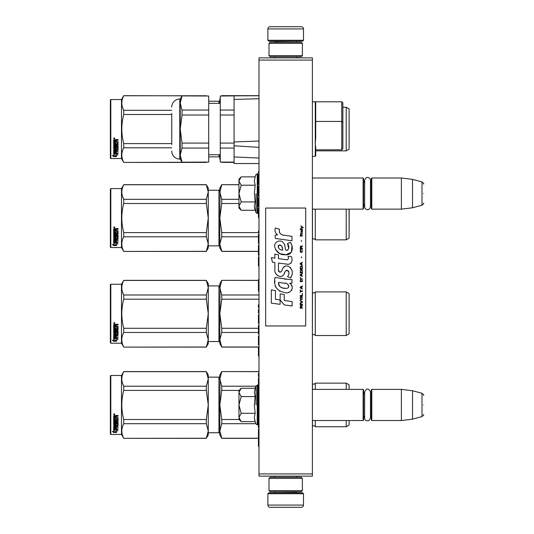 <?xml version="1.0" encoding="UTF-8"?>
<svg xmlns="http://www.w3.org/2000/svg" width="534" height="534" viewBox="0 0 534 534"><rect width="100%" height="100%" fill="white"/><g stroke="black" fill="none" stroke-linecap="round" stroke-linejoin="round"><path stroke-width="0.8" d="M312.39 57.852L312.39 60.075L258.99 60.075L258.99 57.852L312.39 57.852M312.39 473.925L258.99 473.925L258.99 476.148L312.39 476.148L312.39 60.075M258.99 473.925L258.99 60.075M258.99 376.49L258.436 376.49L258.436 373.42L258.99 373.42M258.99 378.025L258.436 378.025L258.436 380.295L258.99 380.295M258.99 383.679L258.436 383.679L258.436 380.295M258.99 394.913L258.436 394.913L258.436 383.679M258.99 397.183L258.436 397.183L258.436 394.913M258.99 399.452L258.436 399.452L258.436 397.183M258.99 401.681L258.436 401.681L258.436 399.452M258.99 412.916L258.436 412.916L258.436 401.681M258.99 415.899L258.436 415.899L258.436 412.916M258.99 418.169L258.436 418.169L258.436 415.899M258.99 419.651L258.436 419.651L258.436 418.169M258.99 425.618L258.436 425.618L258.436 419.651M258.99 427.888L258.436 427.888L258.436 425.618M258.99 446.364L258.436 446.364L258.436 429.309L258.99 429.309M258.99 436.078L258.436 436.078M258.99 445.863L258.436 445.863M258.99 347.047L258.436 347.047L258.99 347.287M258.99 348.014L258.436 348.014L258.436 347.287M258.99 348.982L258.436 348.982L258.436 348.014M258.99 350.191L258.436 350.191L258.436 348.982M258.99 354.549L258.436 354.549L258.436 350.191M258.99 355.998L258.436 355.998L258.436 354.549M258.99 336.16L258.436 336.16L258.436 336.64L258.99 336.64M258.99 337.608L258.436 337.608L258.436 336.64M258.99 338.576L258.436 338.576L258.436 337.608M258.99 339.791L258.436 339.791L258.436 338.576M258.99 341.727L258.436 341.727L258.436 339.791M258.99 342.935L258.436 342.935L258.436 341.727M258.99 344.143L258.436 344.143L258.436 342.935M258.99 344.871L258.436 344.871L258.436 344.143M258.99 345.111L258.436 344.871M258.99 325.513L258.436 325.513L258.99 325.753M258.99 325.994L258.436 325.753M258.99 326.481L258.436 326.481L258.436 325.994M258.99 327.208L258.436 327.208L258.436 326.481M258.99 328.417L258.436 328.417L258.436 327.208M258.99 329.865L258.436 329.865L258.436 328.417M258.99 331.32L258.436 331.32L258.436 329.865M258.99 332.528L258.436 332.528L258.436 331.32M258.99 333.256L258.436 333.256L258.436 332.528M258.99 333.737L258.436 333.737L258.436 333.256M258.99 333.984L258.436 333.737M258.99 334.224L258.436 333.984M258.99 314.866L258.436 314.866L258.436 315.347L258.99 315.347M258.99 316.075L258.436 316.075L258.436 315.347M258.99 317.283L258.436 317.283L258.436 316.075M258.99 318.498L258.436 318.498L258.436 317.283M258.99 319.706L258.436 319.706L258.436 318.498M258.99 320.914L258.436 320.914L258.436 319.706M258.99 322.122L258.436 322.122L258.436 320.914M258.99 322.85L258.436 322.85L258.436 322.122M258.99 323.337L258.436 323.337L258.436 322.85M258.99 323.577L258.436 323.337M258.99 309.54L258.436 309.54L258.436 312.931L258.99 312.931M258.99 304.7L258.436 304.7L258.436 306.156L258.99 306.156M258.99 307.604L258.436 307.604L258.436 306.156M258.99 284.375L258.436 284.375L258.436 279.536L258.99 279.536M258.99 286.311L258.436 286.311L258.436 284.375M258.99 289.702L258.436 289.702L258.436 286.311M258.99 291.15L258.436 291.15L258.436 289.702M258.99 280.991L258.436 280.991M258.99 257.034L258.436 257.034L258.99 257.275M258.99 258.002L258.436 258.002L258.436 257.275M258.99 258.97L258.436 258.97L258.436 258.002M258.99 260.178L258.436 260.178L258.436 258.97M258.99 264.537L258.436 264.537L258.436 260.178M258.99 265.985L258.436 265.985L258.436 264.537M258.99 245.42L258.436 245.42L258.436 246.875L258.99 246.875M258.99 247.843L258.436 247.843L258.436 246.875M258.99 252.682L258.436 252.682L258.436 247.843M258.99 253.65L258.436 253.65L258.436 252.682M258.99 255.098L258.436 255.098L258.436 253.65M258.99 234.292L258.436 234.292L258.436 238.164L258.99 238.164M258.99 239.612L258.436 239.612L258.436 238.164M258.99 243.484L258.436 243.484L258.436 239.612M258.99 231.142L258.436 231.142L258.436 232.357L258.99 232.357M258.99 208.64L258.436 208.64L258.99 208.881M258.99 209.608L258.436 209.608L258.436 208.881M258.99 210.576L258.436 210.576L258.436 209.608M258.99 211.784L258.436 211.784L258.436 210.576M258.99 216.143L258.436 216.143L258.436 211.784M258.99 217.592L258.436 217.592L258.436 216.143M258.99 197.994L258.436 197.994L258.436 206.705L258.99 206.705M258.99 194.61L258.436 194.61L258.436 196.058L258.99 196.058M258.99 186.379L258.436 186.379L258.436 188.555L258.99 188.555M258.436 193.575L258.436 188.555M258.99 174.765L258.436 174.765L258.99 175.005M258.99 175.492L258.436 175.492L258.436 175.005M258.99 176.46L258.436 176.46L258.436 175.492M258.99 177.428L258.436 177.428L258.436 176.46M258.99 178.636L258.436 178.636L258.436 177.428M258.99 184.444L258.436 184.444L258.436 178.636M258.99 171.621L258.436 171.621L258.436 172.829L258.99 172.829M312.39 420.525L363.12 420.525L363.12 389.373L312.39 389.373M363.12 420.525L363.567 420.078L363.567 389.82L363.12 389.373M371.798 420.525L371.35 420.078L371.35 389.82L371.798 389.373L401.388 389.373L401.388 420.525L371.798 420.525L371.798 389.373M412.515 390.741L421.994 393.278L421.994 416.62L412.515 419.157L412.515 390.741L401.388 389.373M423.642 404.952C423.642 392.67 423.642 392.67 423.642 404.952C423.642 417.228 423.642 417.228 423.642 404.952M312.39 209.148L363.12 209.148L363.12 178.002L312.39 178.002M363.12 209.148L363.567 208.707L363.567 178.443L363.12 178.002M371.798 209.148L371.35 208.707L371.35 178.443L371.798 178.002L401.388 178.002L401.388 209.148L371.798 209.148L371.798 178.002M412.515 179.364L421.994 181.907L421.994 205.243L412.515 207.786L412.515 179.364L401.388 178.002M423.642 193.575C423.642 181.293 423.642 181.293 423.642 193.575C423.642 205.857 423.642 205.857 423.642 193.575M267.888 493.73L268.782 492.835L302.598 492.835L303.492 493.73L267.888 493.73L267.888 505.077A2.223 2.223 42.8 0 0 270.117 507.3L277.9 507.3M274.589 476.148L274.589 477.262M296.791 476.148L296.791 477.262M296.257 491.727L296.257 491.947A0.888 0.888 -42.1 0 0 297.151 492.835M275.123 491.727L296.257 491.947M274.229 492.835A0.888 0.888 42.1 0 0 275.123 491.947M303.492 493.73L303.492 505.077L267.888 505.077M293.48 507.3L301.263 507.3A2.223 2.223 -42.8 0 0 303.492 505.077M301.263 507.3L270.117 507.3M303.492 40.27L302.598 41.165L268.782 41.165L267.888 40.27L303.492 40.27L303.492 28.923A2.223 2.223 -137.2 0 0 301.263 26.7L293.48 26.7M296.791 57.852L296.791 56.737M274.589 57.852L274.589 56.737M275.123 42.273L275.123 42.053A0.888 0.888 137.9 0 0 274.229 41.165M296.257 42.273L275.123 42.053M297.151 41.165A0.888 0.888 -137.9 0 0 296.257 42.053M267.888 40.27L267.888 28.923L303.492 28.923M277.9 26.7L270.117 26.7A2.223 2.223 137.2 0 0 267.888 28.923M270.117 26.7L301.263 26.7M302.377 478.377L301.263 477.262L270.117 477.262L269.002 478.377L302.377 478.377L302.377 490.613L301.263 491.727L270.117 491.727L269.002 490.613L302.377 490.613M269.002 490.613L269.002 478.377M273.341 477.262L298.039 477.262M269.002 55.623L270.117 56.737L301.263 56.737L302.377 55.623L269.002 55.623L269.002 43.387L270.117 42.273L301.263 42.273L302.377 43.387L269.002 43.387M302.377 43.387L302.377 55.623M298.039 56.737L273.341 56.737M240.874 421.319L238.965 419.41L238.965 417.475L241.201 421.646L255.152 421.646L254.338 417.561L255.152 413.303L254.338 404.952L255.152 396.602L254.338 392.336L255.152 388.251L241.201 388.251L238.965 392.423L238.965 417.475L241.201 413.303L238.965 404.952L241.201 396.602L255.152 396.602M256 404.952L256 385.915L256 404.952M254.498 419.277L256 423.983L257.254 424.864L258.436 424.61M241.201 396.602L238.965 392.423L238.965 390.488L240.867 388.585M255.152 413.303L241.201 413.303M240.874 209.949L238.965 208.04L238.965 206.104L241.201 210.276L255.152 210.276L254.338 206.191L255.152 201.925L254.338 193.575L255.152 185.225L254.338 180.959L255.152 176.874L241.201 176.874L238.965 181.046L238.965 206.104L241.201 201.925L238.965 193.575L241.201 185.225L255.152 185.225M256 193.575L256 212.612L256 193.575M254.498 207.9L256 212.612L257.254 213.487L258.436 213.24M241.201 185.225L238.965 181.046L238.965 179.11L240.867 177.208M255.152 201.925L241.201 201.925M364.655 206.711L364.655 180.439C366.324 175.012 370.603 178.096 370.483 180.439L370.483 206.711C368.72 212.205 364.555 208.994 364.655 206.711L364.655 204.328L363.567 206.478M364.655 180.439L364.655 182.822L363.567 180.672M364.655 418.089L364.655 391.809C366.598 388.051 368.54 388.051 370.483 391.809L370.483 418.089L368.881 420.692C364.515 421.299 364.762 418.736 364.655 418.089L364.655 415.706L363.567 417.855M364.655 391.809L364.655 394.199L363.567 392.043M349.102 389.373L349.102 384.814L346.212 383.145L315.28 383.145A1.782 1.782 0 0 1 312.47 383.672L312.47 389.373M315.28 420.525L315.28 426.753A1.782 1.782 0 0 0 312.47 426.232L312.39 426.312M315.28 383.145L315.28 389.373M221.757 371.664L219.828 378.94L219.828 374.915L221.757 371.577L258.99 371.664M219.828 378.94L221.757 386.209L221.757 390.401L219.828 404.952L220.081 376.383M220.081 399.846L219.828 404.952L221.757 419.497L221.757 423.689L255.893 423.689M221.757 419.497L239.052 419.497M257.655 419.497L258.436 419.497M221.757 438.24L219.828 434.99L219.828 430.965L221.757 438.24L258.436 438.24M221.757 423.689L219.828 430.965L220.081 428.408M221.757 386.209L255.893 386.209M208.26 377.137L218.94 377.137L218.94 432.76L208.26 432.76M218.94 377.137A0.888 0.888 -136.3 0 0 219.828 376.25M218.94 432.76A0.888 0.888 -43.7 0 1 219.828 433.655M219.828 404.952L219.828 430.965M221.757 390.401L239.052 390.401M257.655 390.401L258.436 390.401M349.102 420.525L349.102 425.084L346.212 426.753L315.28 426.753M312.47 420.525L312.47 426.232M346.212 383.145L346.212 389.373M346.212 420.525L346.212 426.753M110.805 375.469L110.358 375.916L110.358 433.988L110.805 434.429L110.805 375.469L121.485 375.469L123.734 371.577L206.331 371.577L208.26 374.915L208.26 378.92L206.331 371.577M121.485 375.469L121.485 434.429L123.734 438.327L206.331 438.24L208.26 430.978L208.26 434.99L206.331 438.24M122.52 383.285L123.734 386.209L206.331 386.209L208.26 378.92M208.26 430.978L208.26 404.919L206.331 390.401L206.331 386.209M208.26 404.919L208.26 378.953M208.26 430.951L206.331 423.689L206.331 419.497L208.26 404.979M123.734 438.24C121.185 433.388 121.185 428.535 123.734 423.689L123.734 419.497L206.331 419.497M123.734 419.497C121.185 409.798 121.185 400.099 123.734 390.401L206.331 390.401M123.734 390.401L123.734 386.209C121.185 381.363 121.185 376.51 123.734 371.664L206.331 371.664M123.734 423.689L206.331 423.689M115.21 429.616L115.21 429.997L113.695 429.516L116.525 429.516L117.947 430.825L116.566 430.417L116.566 432.413L115.21 432.093L114.87 429.516M116.566 431.999L115.21 431.686M116.525 429.223L113.769 429.142M116.566 430.03L116.566 430.417L116.566 430.03L117.3 430.25M115.057 429.95L114.563 429.516M115.057 431.726L115.057 430.044L113.695 429.616L113.695 431.392M113.695 429.616L113.695 431.799L112.294 431.432L113.722 432.487L116.566 432.487L115.057 432.133L115.057 430.044M115.057 432.073L113.108 431.646M113.722 432.487L113.722 432.073M116.165 420.185L116.165 419.063L116.165 420.418L117.26 420.305L117.26 417.995L113.695 417.875L113.695 415.806L115.277 415.459L115.791 415.979L116.299 415.459L118.081 415.459L118.081 416.119L116.512 416.119L116.165 416.633L116.512 416.119M117.26 417.995L113.695 418.069L113.695 415.806M118.081 420.632L118.081 417.768L118.081 420.872L114.523 421.166L118.081 420.632M118.081 421.86L118.081 422.541L114.523 422.541L118.081 422.274L118.081 421.86L114.523 421.86L114.523 421.166M116.165 425.718L118.081 425.485L118.081 423.235L118.081 425.798L116.165 426.039L116.165 426.786L118.081 426.993L114.523 426.993L114.523 427.334L114.523 426.993M115.344 428.381L115.344 427.547L115.344 428.735L114.523 428.655L114.523 427.334L118.081 427.334L118.081 426.786M116.165 427.207L115.344 427.334M116.165 428.381L116.165 427.547L115.344 427.547M118.081 428.735L118.081 429.223L113.695 429.022L113.695 425.798L113.695 428.655L118.081 428.855L116.165 428.735L116.165 427.547M117.26 423.729L116.165 423.442L117.26 423.442L117.126 425.551L113.695 425.798M116.165 423.729L115.825 425.124L114.042 425.124L113.695 424.57L113.695 418.696L114.042 425.124M116.165 424.57L114.042 424.824M114.523 426.132L115.344 426.039L115.344 426.786L114.523 426.699L114.523 425.812L114.523 426.366M114.523 416.42L114.523 417.434L115.344 417.434L115.344 416.286L114.523 416.42M115.344 416.119L114.523 416.246M115.344 426.039L114.523 425.812M115.344 420.185L115.344 419.063L115.344 420.418L114.656 420.418L114.523 418.696L113.695 418.696M114.523 420.071L114.523 418.696M115.344 424.103L115.691 422.961L118.081 423.235M114.256 413.703L114.81 414.297L114.256 414.885L113.695 414.297L114.256 413.703M114.803 414.224L114.256 414.731L113.702 414.224M116.512 416.286L118.081 416.286L118.081 415.459M118.081 417.768L116.165 417.434L116.165 416.633M115.344 423.235L115.344 424.396L114.523 424.396L114.523 422.541M116.165 419.063L115.344 419.063M110.805 434.429L121.485 434.429M346.212 291.918L346.212 335.532L349.102 333.857L349.102 293.593L346.212 291.918L315.28 291.918A1.782 1.782 0 0 1 312.47 292.445L312.39 335.085M315.28 291.918L315.28 335.532A1.782 1.782 0 0 0 312.47 335.005M221.757 280.437L219.828 287.713L219.828 283.688L221.757 280.35L258.436 280.437M219.828 287.713L221.757 294.988L221.757 299.18L219.828 313.725L220.081 285.163M220.081 308.619L219.828 313.725L221.757 328.27L221.757 332.462L258.436 332.462M221.757 328.27L258.436 328.27M221.757 347.013L219.828 343.762L219.828 339.737L221.757 347.013L258.99 347.013M221.757 332.462L219.828 339.737L220.081 337.188M221.757 294.988L258.99 294.988M208.26 285.91L218.94 285.91L218.94 341.54L208.26 341.54M218.94 285.91A0.888 0.888 -136.3 0 0 219.828 285.022M218.94 341.54A0.888 0.888 -43.7 0 1 219.828 342.428M219.828 313.725L219.828 339.737M221.757 299.18L258.99 299.18M346.212 335.532L315.28 335.532M110.805 284.242L110.358 284.689L110.358 342.761L110.805 343.208L110.805 284.242L121.485 284.242L123.734 280.35L206.331 280.35L208.26 283.688L208.26 287.699L206.331 280.35M121.485 284.242L121.485 343.208L123.734 347.1L206.331 347.013L208.26 339.751L208.26 343.762L206.331 347.013M122.52 292.058L123.734 294.988L206.331 294.988L208.26 287.699M208.26 339.751L208.26 313.698L206.331 299.18L206.331 294.988M208.26 313.698L208.26 287.726M208.26 339.724L206.331 332.462L206.331 328.27L208.26 313.752M123.734 347.013C121.185 342.161 121.185 337.314 123.734 332.462L123.734 328.27L206.331 328.27M123.734 328.27C121.185 318.578 121.185 308.879 123.734 299.18L206.331 299.18M123.734 299.18L123.734 294.988C121.185 290.136 121.185 285.289 123.734 280.437L206.331 280.437M123.734 332.462L206.331 332.462M115.21 338.396L115.21 338.77L113.695 338.289L116.525 338.289L117.947 339.597L116.566 339.19L116.566 341.193L115.21 340.872L114.87 338.289M116.566 340.779L115.21 340.458M116.525 337.995L113.769 337.915M116.566 338.81L116.566 339.19L116.566 338.81L117.3 339.023M115.057 338.723L114.563 338.289M115.057 340.498L115.057 338.823L113.695 338.389L113.695 340.165M113.695 338.389L113.695 340.572L112.294 340.205L113.722 341.259L116.566 341.259L115.057 340.906L115.057 338.823M115.057 340.846L113.108 340.418M113.722 341.259L113.722 340.846M116.165 328.957L116.165 327.843L116.165 329.191L117.26 329.077L117.26 326.775L113.695 326.648L113.695 324.585L115.277 324.231L115.791 324.752L116.299 324.231L118.081 324.231L118.081 324.892L116.512 324.892L116.165 325.406L116.512 324.892M117.26 326.775L113.695 326.848L113.695 324.585M118.081 329.405L118.081 326.541L118.081 329.645L114.523 329.945L118.081 329.405M118.081 330.639L118.081 331.314L114.523 331.314L118.081 331.047L118.081 330.639L114.523 330.639L114.523 329.945M116.165 334.498L118.081 334.257L118.081 332.008L118.081 334.571L116.165 334.811L116.165 335.559L118.081 335.773L114.523 335.773M115.344 337.154L115.344 336.327L115.344 337.515L114.523 337.435L114.523 336.106L118.081 336.106L118.081 335.559M116.165 335.979L115.344 336.106M116.165 337.154L116.165 336.327L115.344 336.327M118.081 337.515L118.081 337.995L113.695 337.795L113.695 334.571L113.695 337.435L118.081 337.628L116.165 337.515L116.165 336.327M117.26 332.502L116.165 332.221L117.26 332.221L117.126 334.324L113.695 334.571M116.165 332.502L115.825 333.897L114.042 333.897L113.695 333.349L113.695 327.469L114.042 333.897M116.165 333.349L114.042 333.596M114.523 334.905L115.344 334.811L115.344 335.559L114.523 335.472L114.523 334.584L114.523 335.145M114.523 325.199L114.523 326.207L115.344 326.207L115.344 325.066L114.523 325.199M115.344 324.892L114.523 325.026M115.344 334.811L114.523 334.584M115.344 328.957L115.344 327.843L115.344 329.191L114.656 329.191L114.523 327.469L113.695 327.469M114.523 328.844L114.523 327.469M115.344 332.882L115.691 331.734L118.081 332.008M114.256 322.476L114.81 323.07L114.256 323.657L113.695 323.07L114.256 322.476M114.803 323.003L114.256 323.511L113.702 322.997M116.512 325.066L118.081 325.066L118.081 324.231M118.081 326.541L116.165 326.207L116.165 325.406M115.344 332.008L115.344 333.176L114.523 333.176L114.523 331.314M116.165 327.843L115.344 327.843M110.805 343.208L121.485 343.208M349.123 300.522L349.123 326.928L349.102 300.508M315.28 209.148L315.28 239.853A1.782 1.782 0 0 0 312.47 239.332L312.39 239.412M221.757 184.764L219.828 192.04L219.828 188.015L221.757 184.677L238.965 184.764M219.828 192.04L221.757 199.309L221.757 203.501L219.828 218.052L220.081 189.483M220.081 212.946L219.828 218.052L221.757 232.597L221.757 236.789L258.436 236.789M221.757 232.597L258.99 232.597M221.757 251.34L219.828 248.09L219.828 244.065L221.757 251.34L258.436 251.34M221.757 236.789L219.828 244.065L220.081 241.508M221.757 199.309L238.965 199.309M208.26 190.237L218.94 190.237L218.94 245.86L208.26 245.86M218.94 190.237A0.888 0.888 -136.3 0 0 219.828 189.35M218.94 245.86A0.888 0.888 -43.7 0 1 219.828 246.755M219.828 218.052L219.828 244.065M221.757 203.501L238.965 203.501M257.655 203.501L258.436 203.501M349.102 209.148L349.102 238.184L346.212 239.853L315.28 239.853M312.47 209.148L312.47 239.332M346.212 209.148L346.212 239.853M110.805 188.569L110.358 189.016L110.358 247.088L110.805 247.529L110.805 188.569L121.485 188.569L123.734 184.677L206.331 184.677L208.26 188.015L208.26 192.02L206.331 184.677M121.485 188.569L121.485 247.529L123.734 251.427L206.331 251.34L208.26 244.078L208.26 248.09L206.331 251.34M122.52 196.385L123.734 199.309L206.331 199.309L208.26 192.02M208.26 244.078L208.26 218.019L206.331 203.501L206.331 199.309M208.26 218.019L208.26 192.053M208.26 244.051L206.331 236.789L206.331 232.597L208.26 218.079M123.734 251.34C121.185 246.488 121.185 241.635 123.734 236.789L123.734 232.597L206.331 232.597M123.734 232.597C121.185 222.898 121.185 213.199 123.734 203.501L206.331 203.501M123.734 203.501L123.734 199.309C121.185 194.463 121.185 189.61 123.734 184.764L206.331 184.764M123.734 236.789L206.331 236.789M115.21 242.716L115.21 243.097L113.695 242.616L116.525 242.616L117.947 243.925L116.566 243.517L116.566 245.513L115.21 245.193L114.87 242.616M116.566 245.099L115.21 244.786M116.525 242.323L113.769 242.242M116.566 243.13L116.566 243.517L116.566 243.13L117.3 243.35M115.057 243.05L114.563 242.616M115.057 244.826L115.057 243.144L113.695 242.716L113.695 244.492M113.695 242.716L113.695 244.899L112.294 244.532L113.722 245.587L116.566 245.587L115.057 245.233L115.057 243.144M115.057 245.173L113.108 244.746M113.722 245.587L113.722 245.173M116.165 233.285L116.165 232.163L116.165 233.518L117.26 233.405L117.26 231.095L113.695 230.975L113.695 228.906L115.277 228.559L115.791 229.079L116.299 228.559L118.081 228.559L118.081 229.219L116.512 229.219L116.165 229.733L116.512 229.219M117.26 231.095L113.695 231.169L113.695 228.906M118.081 233.732L118.081 230.868L118.081 233.972L114.523 234.266L118.081 233.732M118.081 234.96L118.081 235.641L114.523 235.641L118.081 235.374L118.081 234.96L114.523 234.96L114.523 234.266M116.165 238.818L118.081 238.585L118.081 236.335L118.081 238.898L116.165 239.139L116.165 239.886L118.081 240.093L114.523 240.093L114.523 240.433L114.523 240.093M115.344 241.481L115.344 240.647L115.344 241.835L114.523 241.755L114.523 240.433L118.081 240.433L118.081 239.886M116.165 240.307L115.344 240.433M116.165 241.481L116.165 240.647L115.344 240.647M118.081 241.835L118.081 242.323L113.695 242.122L113.695 238.898L113.695 241.755L118.081 241.955L116.165 241.835L116.165 240.647M117.26 236.829L116.165 236.542L117.26 236.542L117.126 238.651L113.695 238.898M116.165 236.829L115.825 238.224L114.042 238.224L113.695 237.67L113.695 231.796L114.042 238.224M116.165 237.67L114.042 237.924M114.523 239.232L115.344 239.139L115.344 239.886L114.523 239.799L114.523 238.912L114.523 239.466M114.523 229.52L114.523 230.534L115.344 230.534L115.344 229.386L114.523 229.52M115.344 229.219L114.523 229.346M115.344 239.139L114.523 238.912M115.344 233.285L115.344 232.163L115.344 233.518L114.656 233.518L114.523 231.796L113.695 231.796M114.523 233.171L114.523 231.796M115.344 237.203L115.691 236.061L118.081 236.335M114.256 226.803L114.81 227.397L114.256 227.985L113.695 227.397L114.256 226.803M114.803 227.324L114.256 227.831L113.702 227.324M116.512 229.386L118.081 229.386L118.081 228.559M118.081 230.868L116.165 230.534L116.165 229.733M115.344 236.335L115.344 237.496L114.523 237.496L114.523 235.641M116.165 232.163L115.344 232.163M110.805 247.529L121.485 247.529M349.196 209.148L349.123 231.255L349.123 209.148M220.275 99.618L219.828 103.035L219.828 99.01L220.275 98.243M221.63 95.9L258.99 95.76M219.828 103.035L220.081 100.485M221.69 162.202L234.072 162.336M221.757 162.336L234.072 162.423M220.275 159.86L219.828 159.085L219.828 155.06L220.275 158.478M218.94 154.747L218.94 156.862L208.707 156.862M219.828 100.345A0.888 0.888 -136.3 0 1 218.94 101.24L208.707 101.24M218.94 156.862A0.888 0.888 -43.7 0 1 219.828 157.75M346.212 150.855L346.212 107.247L349.102 108.916L349.102 149.186L346.212 150.855L315.727 150.855M346.212 107.247L342.875 107.247M110.805 99.571L110.358 100.012L110.358 158.084L110.805 158.531L110.805 99.571L121.485 99.571L123.734 95.673L206.464 95.9M121.485 99.571L121.485 158.531L123.734 162.423L206.404 162.202M122.52 107.387L123.734 110.311L171.768 110.311M123.734 162.336C121.185 157.49 121.185 152.637 123.734 147.791L123.734 143.599L171.768 143.599M123.734 143.599C121.185 133.9 121.185 124.202 123.734 114.503L171.768 114.503M123.734 114.503L123.734 110.311C121.185 105.465 121.185 100.612 123.734 95.76L206.331 95.76M123.734 147.791L171.768 147.791M115.21 153.719L115.21 154.099L113.695 153.612L116.525 153.612L117.947 154.92L116.566 154.52L116.566 156.515L115.21 156.195L114.87 153.612M116.566 156.102L115.21 155.788M116.525 153.318L113.769 153.245M116.566 154.132L116.566 154.52L116.566 154.132L117.3 154.346M115.057 154.046L114.563 153.612M115.057 155.821L115.057 154.146L113.695 153.712L113.695 155.494M113.695 153.712L113.695 155.895L112.294 155.528L113.722 156.589L116.566 156.589L115.057 156.235L115.057 154.146M115.057 156.168L113.108 155.741M113.722 156.589L113.722 156.168M116.165 144.287L116.165 143.165L116.165 144.52L117.26 144.4L117.26 142.097L113.695 141.971L113.695 139.908L115.277 139.554L115.791 140.075L116.299 139.554L118.081 139.554L118.081 140.215L116.512 140.215L116.165 140.729L116.512 140.215M117.26 142.097L113.695 142.171L113.695 139.908M118.081 144.734L118.081 141.864L118.081 144.974L114.523 145.268L118.081 144.734M118.081 145.962L118.081 146.636L114.523 146.636L118.081 146.369L118.081 145.962L114.523 145.962L114.523 145.268M116.165 149.82L118.081 149.58L118.081 147.331L118.081 149.894L116.165 150.141L116.165 150.888L118.081 151.095L114.523 151.095M115.344 152.477L115.344 151.649L115.344 152.837L114.523 152.757L114.523 151.429L118.081 151.429L118.081 150.888M116.165 151.309L115.344 151.429M116.165 152.477L116.165 151.649L115.344 151.649M118.081 152.837L118.081 153.318L113.695 153.118L113.695 149.894L113.695 152.757L118.081 152.958L116.165 152.837L116.165 151.649M117.26 147.831L116.165 147.544L117.26 147.544L117.126 149.653L113.695 149.894M116.165 147.831L115.825 149.226L114.042 149.226L113.695 148.672L113.695 142.798L114.042 149.226M116.165 148.672L114.042 148.919M114.523 150.234L115.344 150.141L115.344 150.888L114.523 150.795L114.523 149.914L114.523 150.468M114.523 140.522L114.523 141.537L115.344 141.537L115.344 140.389L114.523 140.522M115.344 140.215L114.523 140.349M115.344 150.141L114.523 149.914M115.344 144.287L115.344 143.165L115.344 144.52L114.656 144.52L114.523 142.798L113.695 142.798M114.523 144.167L114.523 142.798M115.344 148.205L115.691 147.057L118.081 147.331M114.256 137.805L114.81 138.399L114.256 138.98L113.695 138.399L114.256 137.805M114.803 138.326L114.256 138.833L113.702 138.326M116.512 140.389L118.081 140.389L118.081 139.554M118.081 141.864L116.165 141.537L116.165 140.729M115.344 147.331L115.344 148.499L114.523 148.499L114.523 146.636M116.165 143.165L115.344 143.165M110.805 158.531L121.485 158.531M349.123 115.845L349.123 142.251L349.102 115.838M342.875 102.908L341.76 101.794L341.76 121.445L342.875 122.433L342.875 102.908L342.875 148.686L342.875 142.398L342.875 148.686L341.76 149.8L315.727 149.8L315.727 146.59L315.727 155.861L315.28 156.308L312.39 156.308M315.28 101.794L341.76 101.794L315.28 101.794L315.28 142.678L315.727 137.845L315.727 102.715L315.28 101.794L312.39 101.794M315.727 121.445L341.76 121.445L341.76 149.8M315.727 102.722L315.727 137.845M342.875 122.433L342.875 148.686M315.727 155.855L315.28 142.678L315.28 156.302M258.99 158.024L234.072 156.963L258.99 158.024M258.99 163.537L234.072 163.537L234.072 156.963M258.99 147.364L234.072 145.775L234.072 143.079L234.072 162.076L220.275 162.076L220.275 148.052L234.072 148.052M234.072 99.431L258.99 98.743M258.99 141.043L234.072 141.951M182.021 95.9L208.707 96.02L182.021 95.9L180.225 99.01L180.225 159.085L182.021 162.202L208.707 162.076L182.021 162.202M182.021 96.02L180.225 103.035L182.021 110.051L182.021 115.017L180.225 129.048L182.021 143.079L182.021 148.052L180.225 155.06L182.021 162.076M234.072 162.202L220.275 162.076M220.275 143.079L234.072 143.079L234.072 115.017L220.275 115.017L220.275 148.052M220.275 96.02L234.072 95.9L220.275 96.02L220.275 110.051L234.072 110.051L234.072 115.017M220.275 110.051L220.275 115.017M234.072 96.02L234.072 110.051M220.275 154.747L208.707 154.747M220.275 103.349L208.707 103.349M171.768 144.627L171.768 113.475M171.768 107.02A8.01 8.01 134.6 0 1 179.778 99.01L180.225 99.01M171.768 151.075A8.01 8.01 45.4 0 0 179.778 159.085L179.778 99.01M180.225 103.035L180.459 100.572M182.021 110.051L208.707 110.051L208.707 115.017L182.021 115.017M208.707 96.02L208.707 110.051M182.021 143.079L208.707 143.079L208.707 115.017M180.225 155.06L180.459 152.597M180.225 159.085L179.778 159.085M208.707 143.079L208.707 162.076M182.021 148.052L208.707 148.052M303.132 227.858L303.132 227.391L300.862 225.835L301.857 227.003L300.862 228.325L302.191 227.237L303.132 227.858M302.377 308.165L302.377 307.697L301.383 307.697L301.383 306.376L302.377 305.755L302.377 305.208L301.289 305.909L300.529 305.361L300.155 308.165L302.377 308.165M300.155 304.587L302.377 304.587L302.377 304.12L300.155 304.12L300.155 304.587M300.155 303.499L302.377 302.257L302.377 301.63L300.155 300.388L300.155 300.856L302.09 301.944L300.155 303.032L300.155 303.499M300.155 297.899L300.482 299.534L302.044 299.534L302.044 296.891L300.675 296.737L300.155 297.899M300.155 295.569L300.155 296.036L302.377 296.036L302.377 293.239L302.09 295.569L300.155 295.569M302.377 286.398L302.377 285.93L300.155 287.172L300.155 287.793L302.377 289.041L301.81 288.26L301.81 286.705L302.377 286.398M302.044 278.701L300.482 278.701L300.155 281.578L302.377 281.578L302.044 278.701M300.482 277.847L300.155 277.146L300.482 277.847M300.155 275.277L302.377 276.525L301.81 275.744L301.81 274.189L302.377 273.415L300.155 274.656L300.155 275.277M302.237 270.224L301.623 269.683L300.482 269.917L300.155 272.794L302.377 272.794L302.237 270.224M302.237 266.493L301.623 265.952L300.482 266.186L300.155 269.063L302.377 269.063L302.237 266.493M301.57 257.869L301.336 256.781L301.57 257.869M300.155 236.021L302.377 236.021L302.377 235.554L300.155 235.554L300.155 236.021M302.331 230.815L302.377 229.96L301.103 230.194L301.049 232.37L301.149 230.581L301.81 232.444L302.284 232.136L302.331 230.815M300.388 289.662L300.155 292.612L300.388 291.37L302.377 291.37L302.377 290.903L300.388 290.903L300.388 289.662M302.377 262.221L300.155 263.462L300.155 264.083L302.377 265.331L301.81 264.55L301.81 262.995L302.377 262.221M301.997 234.313L302.377 233.224L301.904 233.925L301.049 233.925L300.862 233.064L300.862 233.925L300.482 233.925L300.862 234.933L301.049 234.313L301.997 234.313M302.044 249.471L302.044 251.494L301.623 251.955L300.575 251.728L300.722 249.391L300.295 249.778L300.201 251.567L300.675 252.348L301.623 252.422L302.237 251.881L302.044 249.471M302.377 248.303L301.383 248.303L301.383 246.982L302.377 246.361L302.377 245.814L301.289 246.514L300.529 245.974L300.155 248.771L302.377 248.771L302.377 248.303M301.57 241.461L301.336 240.373L301.57 241.461M302.377 229.333L302.377 228.946L300.155 228.946L300.155 229.333L302.377 229.333M284.382 235.367C280.443 234.867 278.815 232.811 279.496 229.199L275.357 228.018C274.456 230.828 275.23 233.124 277.68 234.913L275.137 235.053L275.324 238.464L291.958 240.761L291.958 236.355L282.84 235.047M290.269 242.349L287.526 243.564C289.368 246.161 289.254 248.403 287.185 250.306C284.068 250.94 285.964 245.36 283.861 243.544C280.891 238.131 272.72 242.196 275.083 247.903C276.745 252.742 280.283 255.025 285.683 254.751C292.619 255.579 294.014 246.534 290.269 242.349L291.517 244.512M278.468 269.67L278.468 263.042L286.378 264.07C291.097 265.605 293.6 259.871 291.063 256.38L287.973 256.38C289.048 258.469 288.507 259.584 286.364 259.731L278.461 258.623L278.461 254.778L274.85 254.151L274.85 258.156L271.352 257.675L272.44 262.167L274.85 262.494L274.85 269.67C273.889 274.723 281.705 279.509 284.148 273.835C284.962 270.851 286.418 269.924 288.527 271.052C289.268 273.074 288.941 274.943 287.552 276.659L290.603 278C293.44 273.315 292.745 269.416 288.527 266.326C285.476 265.378 283.374 266.413 282.226 269.416C282.186 272.32 277.92 273.248 278.468 269.67L279.349 272.053M289.622 279.549L275.057 277.466C273.341 285.763 276.452 290.756 284.382 292.432C290.276 294.861 295.562 286.825 289.622 283.32L291.985 283.194L291.985 279.549L289.622 279.549M280.143 293.827L280.143 299.941L284.228 304.901L292.131 305.982L292.131 301.577L284.228 300.488L284.228 294.534L280.143 293.827M271.332 303.138L280.103 304.34L280.103 299.934L275.417 299.274L275.417 290.596L271.332 289.895L271.332 303.138M305.715 208.04L265.665 208.04L265.665 325.96L305.715 325.96L305.715 208.04M281.859 234.68L281.031 234.166M279.696 232.904L279.235 231.743M275.11 231.449L275.317 232.023M287.526 243.564L288.707 248.57M288.033 249.845L287.138 250.319M275.571 249.598L279.889 253.697L286.151 254.738L291.397 252.155L291.958 245.967M290.603 278L292.071 274.636M292.238 272.066L292.045 270.631M290.963 268.222L290.529 267.674M285.263 266.079L283.133 267.734M281.465 271.065L280.964 271.806M280.744 272L280.27 272.2M283.768 274.609L284.742 272.767M286.251 270.418L286.798 270.204M286.972 270.184L288.894 272.046M288.927 273.181L288.74 274.282M275.417 272.66L275.838 273.595M277.373 275.404L278.267 275.938M279.723 276.365L280.403 276.425M282.045 276.151L283.02 275.531M287.973 256.38L288.467 257.702M287.733 259.604L286.878 259.758M286.992 264.136L287.699 264.17M288.867 264.116L289.742 263.869M290.723 263.302L291.29 262.741M291.831 261.486L292.018 259.758M285.99 279.242L284.549 279.042M288.273 292.418L289.748 292.011M291.577 290.469L291.944 289.675M292.225 288.046L292.205 287.339M292.078 286.538L291.15 284.669M274.937 280.704L274.783 282.76M275.097 285.516L275.851 287.486M279.249 290.87L280.103 291.317M282.159 250.099L280.824 249.725M279.075 248.751L278.234 247.215M278.207 247.055L278.234 245.954M279.549 244.852L280.35 244.986M281.211 245.513L281.825 246.468M282.132 247.242L282.406 248.237M284.382 283.147C288.086 282.413 290.917 288.594 285.924 288.36C281.204 288.547 278.768 286.544 278.621 282.353L285.51 283.374M287.012 283.921L287.392 284.148M288.367 284.956L288.694 285.663M288.76 286.237L288.714 286.584M288.694 286.978L288 287.886M285.209 288.293L283.581 288.06M282.439 287.806L280.657 287.132M279.362 286.144L278.628 284.729M278.528 283.881L278.554 282.933M301.103 307.697L300.388 307.697L300.675 305.755L301.103 307.697M300.435 297.899L300.722 297.204L301.81 297.204L301.95 299.067L300.722 299.22L300.435 297.899M301.623 286.785L301.623 288.186L300.342 287.486L301.623 286.785M300.435 279.709L300.722 279.008L301.81 279.008L302.09 281.111L300.435 281.111L300.435 279.709M301.623 274.269L301.623 275.671L300.342 274.97L301.623 274.269M300.435 270.925L300.722 270.224L301.81 270.224L302.09 272.327L300.435 272.327L300.435 270.925M300.435 267.194L300.722 266.493L301.81 266.493L302.09 268.595L300.435 268.595L300.435 267.194M301.857 230.501L301.997 232.056L301.57 231.356L301.857 230.501M301.623 263.075L301.623 264.47L300.342 263.776L301.623 263.075M301.103 248.303L300.388 248.303L300.675 246.361L301.103 248.303M282.713 250.186C279.289 249.865 277.92 248.21 278.608 245.206C281.418 245.039 282.786 246.695 282.713 250.186M258.99 381.409L258.436 381.409M258.99 384.794L258.436 384.794M258.99 393.805L258.436 393.805M258.99 402.79L258.436 402.79M258.99 411.801L258.436 411.801M255.152 388.251L256 385.915L257.655 385.034L257.655 424.864M257.254 385.034L257.254 424.864M255.152 176.874L256 174.538L257.655 173.663L257.655 213.487M257.254 173.663L257.254 213.487M218.94 101.24L218.94 103.349M257.655 413.85L258.436 413.85M370.483 415.886L371.35 417.855M370.483 394.012L371.35 392.043M412.515 419.157L401.388 420.525M421.994 393.278C423.549 394.659 424.096 395.374 423.642 395.427M421.994 416.62C423.549 415.238 424.096 414.524 423.642 414.471M257.655 202.473L258.436 202.473M370.483 204.509L371.35 206.478M370.483 182.641L371.35 180.672M412.515 207.786L401.388 209.148M421.994 181.907C423.549 183.282 424.096 184.003 423.642 184.056M421.994 205.243C423.549 203.868 424.096 203.147 423.642 203.094M257.655 385.034L258.436 385.288M257.655 173.663L258.99 174.998M258.436 438.327L221.757 438.327M258.99 371.577L221.757 371.577M123.734 438.327L206.331 438.327M117.26 423.529L116.165 423.529M258.436 347.1L221.757 347.1M258.436 280.35L221.757 280.35M123.734 347.1L206.331 347.1M117.26 332.302L116.165 332.302M258.436 251.427L221.757 251.427M238.965 184.677L221.757 184.677M123.734 251.427L206.331 251.427M117.26 236.629L116.165 236.629M258.99 95.673L221.757 95.673M123.734 162.423L206.331 162.423M117.26 147.631L116.165 147.631M315.727 121.098L315.28 121.098M315.727 110.304L315.28 110.304M315.727 130.329L315.28 130.329"/></g></svg>
